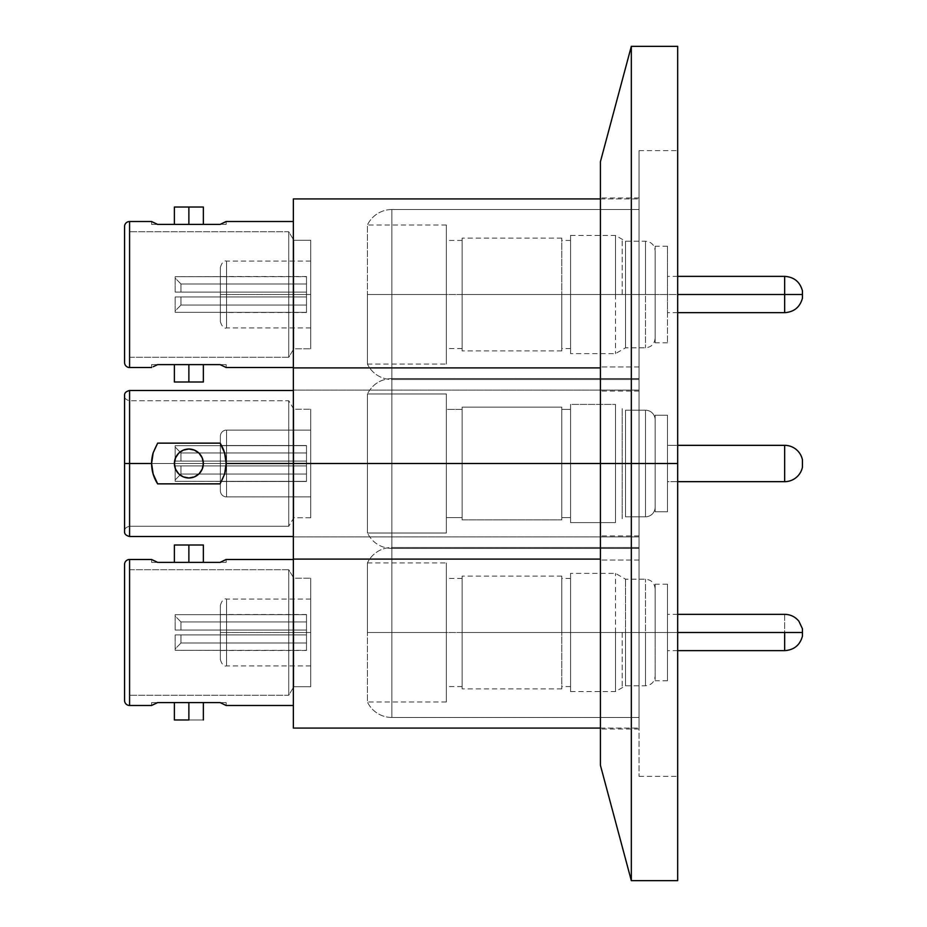 <?xml version="1.0" encoding="UTF-8"?>
<svg xmlns="http://www.w3.org/2000/svg" width="927" height="927" viewBox="0 0 927 927"><rect width="100%" height="100%" fill="white"/><g stroke="black" fill="none" stroke-linecap="round" stroke-linejoin="round"><path stroke-width="0.7" stroke-dasharray="4.63 3.48" d="M639.051 463.5L639.051 366.941L639.051 463.5L600.429 463.5L639.051 463.5L639.051 366.941L639.051 463.5L600.429 463.5L600.429 366.941L600.429 463.5L639.051 463.5L639.051 150.637L639.051 463.5L677.672 463.5L677.672 880.65L677.672 463.5L639.051 463.5L677.672 463.5L677.672 150.637L677.672 463.5L639.051 463.5L639.051 776.362L639.051 150.637L639.051 560.059L639.051 366.941L639.051 560.059L639.051 463.5L600.429 463.5L600.429 366.941L600.429 463.5L631.322 463.5L631.322 880.65L631.322 463.5L677.672 463.5L677.672 776.362L677.672 46.35L677.672 776.362L677.672 150.637L677.672 463.5L631.322 463.5L631.322 46.35L631.322 463.5L600.429 463.5L600.429 161.669L600.429 765.331L600.429 366.941L600.429 560.059L600.429 366.941L600.429 463.5L639.051 463.5L639.051 560.059L639.051 463.5L600.429 463.5L600.429 560.059L600.429 463.5L639.051 463.5L639.051 560.059L639.051 463.5L391.854 463.5L391.854 378.529L391.854 463.5L639.051 463.5L639.051 378.529L639.051 463.5L293.361 463.5L639.051 463.5L639.051 559.097L639.051 367.903L639.051 463.5L293.361 463.5L293.361 728.077L293.361 463.5L226.153 463.5L224.589 474.184L220.093 483.859L157.66 483.859L153.175 474.195L151.599 463.5L129.583 463.5L129.583 536.501L129.583 463.5L293.824 463.5L293.824 409.236L293.824 463.5L288.726 463.5L288.726 400.731L288.726 463.5L288.726 400.731L288.726 463.5L129.583 463.5L129.583 400.731L129.583 463.5L151.599 463.5L153.164 474.184L157.66 483.859L220.093 483.859L224.577 474.195L226.153 463.5L293.361 463.5L293.361 536.501L293.361 463.5L226.153 463.5L224.589 452.816L220.093 443.141L157.66 443.141L153.175 452.805L151.599 463.5L153.164 452.816L157.66 443.141L220.093 443.141L224.577 452.805L226.153 463.5L293.361 463.5L293.361 367.903L293.361 559.097L293.361 390.499L293.361 536.501L293.361 463.5L639.051 463.5L639.051 559.097L639.051 367.903L639.051 548.471L639.051 463.5L391.854 463.5L391.854 378.529L391.854 463.5L367.416 463.5L367.416 533.025L446.339 533.025L446.339 393.975L367.416 393.975L367.416 463.5L391.854 463.5L391.854 548.471L391.854 463.5L367.416 463.5L367.416 393.975L367.416 533.025L367.416 463.5L639.051 463.5L639.051 548.471L639.051 463.5L391.854 463.5L391.854 548.471L391.854 463.5L391.854 548.471L391.854 463.5L639.051 463.5L639.051 548.471L639.051 463.5L293.361 463.5L293.361 198.923L293.361 463.5L226.153 463.5L224.589 474.184L220.093 483.859A37.277 37.277 0 0 0 220.093 443.141L224.577 452.805L226.153 463.5L224.601 452.874L220.093 443.141L157.66 443.141A37.277 37.277 0 0 0 157.66 483.859L153.175 474.195L151.599 463.5L129.583 463.5L129.583 536.501L129.583 463.5L151.599 463.5L153.164 452.816L157.66 443.141L153.152 452.874L151.599 463.5L153.152 474.126L157.66 483.859L220.093 483.859L224.601 474.126L226.153 463.5L224.589 452.816L220.093 443.141A37.277 37.277 0 0 1 220.093 483.859L224.577 474.195L226.153 463.5L224.601 474.126L220.093 483.859L157.66 483.859A37.277 37.277 0 0 1 157.66 443.141L153.175 452.805L151.599 463.5L153.164 474.184L157.66 483.859L153.152 474.126L151.599 463.5L153.152 452.874L157.66 443.141L220.093 443.141L224.601 452.874L226.153 463.5L224.589 452.816L220.093 443.141L157.66 443.141L153.175 452.805L151.599 463.5L129.583 463.5L129.583 390.499L129.583 463.5L288.726 463.5L129.583 463.5L129.583 526.269L129.583 390.499L129.583 463.5L129.583 400.731L129.583 463.5L129.583 400.731L129.583 463.5L288.726 463.5L288.726 526.269L288.726 463.5L310.742 463.5L310.742 409.236L310.742 463.5L293.824 463.5L293.824 409.236L293.824 463.5L310.742 463.5L293.824 463.5L293.824 517.764L293.824 463.5L288.726 463.5L288.726 526.269L288.726 463.5L293.824 463.5L293.824 517.764L293.824 463.5L293.824 517.764L293.824 463.5L288.726 463.5L288.726 526.269L288.726 463.5L288.726 526.269L288.726 463.5L129.583 463.5L129.583 526.269L129.583 390.499L129.583 463.5L151.599 463.5L153.164 474.184L157.66 483.859L220.093 483.859L224.577 474.195L226.153 463.5L293.361 463.5L293.361 390.499L293.361 559.097L293.361 390.499L293.361 463.5L639.051 463.5L639.051 367.903L639.051 559.097L639.051 463.5L600.429 463.5L600.429 560.059L600.429 463.5L639.051 463.5L639.051 367.903L639.051 559.097L639.051 378.529L639.051 463.5L391.854 463.5L391.854 548.471L391.854 463.5L367.416 463.5L367.416 393.975L446.339 393.975L446.339 533.025L446.339 393.975L446.339 533.025L367.416 533.025L367.416 393.975L446.339 393.975L446.339 533.025L367.416 533.025L367.416 463.5L391.854 463.5L391.854 378.529L391.854 463.5L367.416 463.5L367.416 533.025L367.416 393.975L367.416 463.5L639.051 463.5L639.051 378.529L639.051 463.5M639.051 294.519L639.051 197.949L639.051 294.519L600.429 294.519L639.051 294.519L639.051 197.949L639.051 391.078L639.051 294.519L600.429 294.519L600.429 197.949L600.429 391.078L600.429 197.949L600.429 294.519L639.051 294.519L639.051 391.078L639.051 294.519L639.051 390.116L293.361 390.116L293.361 373.998L293.361 390.116L639.051 390.116L639.051 198.923L639.051 390.116L639.051 209.537L391.854 209.537L391.854 379.491L639.051 379.491L639.051 294.519M639.051 632.481L639.051 535.922L639.051 632.481L600.429 632.481L639.051 632.481L639.051 535.922L639.051 729.051L639.051 632.481L600.429 632.481L600.429 535.922L600.429 729.051L600.429 535.922L600.429 632.481L639.051 632.481L639.051 729.051L639.051 536.884L293.361 536.884L293.361 553.002L293.361 536.884L639.051 536.884L639.051 728.077L639.051 536.884L639.051 717.463L391.854 717.463L391.854 547.509L639.051 547.509L639.051 632.481M600.429 632.481L600.429 729.051L600.429 632.481M600.429 294.519L600.429 391.078L600.429 294.519M310.742 632.481L226.536 632.481L310.742 632.481L310.742 578.216L310.742 686.756L293.824 686.756L288.726 695.25L288.726 569.723L293.824 578.216L293.824 686.756L293.824 578.216L310.742 578.216L293.824 578.216L293.824 686.756L310.742 686.756L310.742 578.216L310.742 665.899L310.742 599.074L310.742 665.899L310.742 632.481L226.536 632.481L226.536 599.074L226.536 632.481L226.536 599.074L226.536 632.481L220.359 632.481L220.359 605.25L220.359 632.481L226.536 632.481L220.359 632.481L220.359 659.711L220.359 605.25L220.359 659.711L220.359 632.481L226.536 632.481L226.536 665.899L226.536 632.481L310.742 632.481M367.416 632.481L367.416 562.956L367.416 632.481L446.339 632.481L367.416 632.481L367.416 562.956A27.034 27.034 0 0 1 391.854 547.509L391.854 717.463A27.034 27.034 0 0 1 367.416 702.006L367.416 632.481L367.416 702.006A27.034 27.034 0 0 0 391.854 717.463L391.854 547.509A27.034 27.034 0 0 0 367.416 562.956L367.416 632.481L446.339 632.481L446.339 562.956L446.339 632.481L561.797 632.481L462.144 632.481L462.144 576.096L462.144 632.481L446.339 632.481L446.339 578.413L446.339 632.481L462.144 632.481L462.144 688.877L462.144 576.096L462.144 686.559L462.144 578.413L462.144 686.559L462.144 632.481L446.339 632.481L446.339 702.006L446.339 562.956L446.339 702.006L446.339 632.481L367.416 632.481L367.416 702.006L367.416 632.481M561.797 632.481L561.797 576.096L561.797 632.481L570.557 632.481L561.797 632.481L561.797 578.413L561.797 632.481L570.557 632.481L570.557 578.413L570.557 632.481L615.493 632.481L570.557 632.481L570.557 573.384L570.557 632.481L615.493 632.481L615.493 573.384L615.493 691.577L615.493 632.481L615.493 691.577L615.493 632.481L570.557 632.481L570.557 691.577L570.557 573.384L570.557 686.559L570.557 578.413L570.557 686.559L570.557 632.481L561.797 632.481L561.797 688.877L561.797 576.096L561.797 688.877L561.797 632.481L462.144 632.481L561.797 632.481M622.179 632.481L622.179 687.718L622.179 632.481M625.528 632.481L625.528 685.783L625.528 632.481L645.482 632.481L625.528 632.481L625.528 579.178L625.528 632.481L645.482 632.481L645.482 579.178L645.482 632.481L645.482 579.178L645.482 632.481L655.146 632.481L655.146 588.842L655.146 632.481L645.482 632.481L645.482 685.783L645.482 632.481L667.498 632.481L655.146 632.481L655.146 584.207L655.146 632.481L667.498 632.481L667.498 584.207L667.498 632.481L677.672 632.481L667.498 632.481L667.498 614.334L667.498 632.481L784.671 632.481L667.498 632.481L667.498 680.766L667.498 584.207L667.498 680.766L667.498 632.481L655.146 632.481L655.146 680.766L655.146 584.207L655.146 676.131L655.146 588.842L655.146 632.481L645.482 632.481L645.482 685.783L645.482 632.481L625.528 632.481L625.528 685.783L625.528 579.178L625.528 632.481M784.671 614.334L784.671 632.481L802.434 632.481L802.434 636.212L802.434 632.481L784.671 632.481L784.671 614.334M784.671 650.638L784.671 632.481L784.671 650.638M188.876 702.585L188.876 719.966L174.392 719.966L203.361 719.966L188.876 719.966L188.876 702.585L174.392 702.585L188.876 702.585M188.876 544.995L188.876 562.376L174.392 562.376L203.361 562.376L188.876 562.376L188.876 544.995L203.361 544.995L188.876 544.995M124.566 700.267L124.566 564.508L124.566 700.267M129.583 569.723L129.583 695.25L129.583 569.723L288.726 569.723L288.726 695.25L129.583 695.25L288.726 695.25L288.726 569.723L129.583 569.723L129.583 695.25L129.583 569.723M600.429 728.077L639.051 728.077L600.429 728.077M293.361 705.482L293.361 559.479L293.361 705.482M153.175 704.694L157.602 702.608M220.093 702.585L151.599 702.585L226.153 702.585L220.093 702.585L226.153 702.585L220.093 702.585L224.589 704.705L220.093 702.585M226.153 702.585L226.153 705.482L224.589 704.705L226.095 705.459M224.577 560.267L220.151 562.353M157.66 562.376L226.153 562.376L151.599 562.376L157.66 562.376L151.599 562.376L157.66 562.376L153.164 560.267L157.66 562.376M151.599 562.376L151.599 559.479L153.164 560.267L151.761 559.572M129.583 705.482L129.583 559.479L129.583 705.482M639.051 728.077L639.051 651.136L639.051 728.077M639.051 717.463L639.051 547.509L391.854 547.509L391.854 717.463L639.051 717.463M293.824 578.216L288.726 569.723L288.726 695.25L293.824 686.756L293.824 578.216M188.876 562.376L203.361 562.376L188.876 562.376M157.66 702.585L151.599 702.585L157.66 702.585M802.434 628.761L802.434 632.481L802.434 628.761M655.146 632.481L655.146 676.131L655.146 632.481M462.144 632.481L462.144 688.877L462.144 632.481M310.742 686.756L310.742 653.257L310.742 686.756M175.168 614.659L175.168 630.07L175.168 614.659L175.168 630.07L220.359 630.07L220.359 614.659L175.168 614.659L175.168 630.07L175.168 614.659L220.359 614.659L220.359 630.07L175.168 630.07L175.168 614.659L175.168 616.049L180.962 621.947L306.489 621.947L306.489 614.659L175.168 614.659L306.489 614.659L306.489 621.947L180.962 621.947L175.168 616.049L175.168 614.659M175.168 634.902L175.168 650.314L175.168 634.902L175.168 650.314L220.359 650.314L220.359 634.902L175.168 634.902L175.168 650.314L175.168 634.902L220.359 634.902L220.359 650.314L175.168 650.314L175.168 634.902L220.359 634.902L220.359 650.314L220.359 630.07L220.359 634.902L306.489 634.902L306.489 643.025L180.962 643.025L175.168 648.912L175.168 650.314L306.489 650.476L306.489 643.025L306.489 650.314L175.168 650.314L175.168 648.912L180.962 643.025L306.489 643.025L306.489 650.314L306.489 614.659L220.359 614.659L220.359 630.07L220.359 614.659L306.489 614.497L306.489 634.902L175.168 634.902L306.489 634.902L220.359 634.902L220.359 630.07L175.168 630.07L306.489 630.07L220.359 630.07L306.489 630.07L306.489 634.902L306.489 630.07L220.359 630.07L220.359 634.902L306.489 634.902L175.168 634.902L175.168 648.912L180.962 643.025L306.489 643.025L306.489 634.902L180.962 634.902L180.962 643.025L180.962 634.902L306.489 634.902L306.489 643.025L180.962 643.025L180.962 634.902L175.168 634.902L180.962 634.902L180.962 643.025L175.168 648.912L175.168 634.902M226.536 632.481L226.536 665.899L226.536 632.481M175.168 630.07L306.489 630.07L175.168 630.07L306.489 630.07L306.489 621.947L180.962 621.947L180.962 630.07L180.962 621.947L306.489 621.947L306.489 630.07L180.962 630.07L180.962 621.947L175.168 616.049L175.168 630.07L175.168 616.049L180.962 621.947L180.962 630.07L175.168 630.07M310.742 430.093L226.536 430.093L226.536 496.907L310.742 496.907L310.742 430.093L310.742 517.764L310.742 409.236L310.742 517.764L310.742 430.093L310.742 496.907L226.536 496.907L226.536 430.093A6.176 6.176 0 0 0 220.359 436.269L220.359 490.731A6.176 6.176 0 0 0 226.536 496.907A6.176 6.176 0 0 1 220.359 490.731L220.359 436.269A6.176 6.176 0 0 1 226.536 430.093L226.536 496.907L226.536 430.093L310.742 430.093L310.742 496.907L226.536 496.907L226.536 430.093L310.742 430.093L310.742 432.631L310.742 430.093L226.536 430.093L226.536 496.907A6.176 6.176 0 0 1 220.359 490.731L220.359 436.269A6.176 6.176 0 0 1 226.536 430.093A6.176 6.176 0 0 0 220.359 436.269L220.359 490.731A6.176 6.176 0 0 0 226.536 496.907L226.536 430.093L226.536 496.907L310.742 496.907L310.742 463.5L310.742 517.764L310.742 463.5L293.824 463.5L310.742 463.5L293.824 463.5L293.824 517.764L293.824 463.5L310.742 463.5L310.742 409.236L310.742 517.764L310.742 430.093M561.797 407.104L462.144 407.104L462.144 519.896L561.797 519.896L561.797 407.104L561.797 519.896L561.797 407.104L561.797 519.896L462.144 519.896L462.144 407.104L462.144 519.896L462.144 407.104L561.797 407.104L561.797 519.896L462.144 519.896L462.144 407.104L561.797 407.104L561.797 411.403L561.797 407.104L462.144 407.104L462.144 517.579L462.144 409.421L446.339 409.421L446.339 517.579L462.144 517.579L462.144 442.805L462.144 519.896L462.144 407.104L462.144 519.896L561.797 519.896L561.797 409.421L561.797 517.579L570.557 517.579L570.557 409.421L561.797 409.421L570.557 409.421L570.557 463.5L570.557 404.404L570.557 522.596L615.493 522.596L615.493 404.404L570.557 404.404L615.493 404.404L615.493 522.596L615.493 404.404L615.493 522.596L570.557 522.596L570.557 404.404L570.557 517.579L570.557 409.421L570.557 517.579L561.797 517.579L561.797 409.421L561.797 519.896L561.797 407.104M622.179 518.738L622.179 408.262L622.179 518.738M625.528 516.803L625.528 410.197L625.528 516.803L645.482 516.803L645.482 410.197L625.528 410.197L645.482 410.197L645.482 516.803A9.652 9.652 0 0 0 655.146 507.15L655.146 419.85A9.652 9.652 0 0 0 645.482 410.197A9.652 9.652 0 0 1 655.146 419.85L655.146 511.785L667.498 511.785L667.498 415.215L655.146 415.215L667.498 415.215L667.498 511.785L667.498 415.215L667.498 511.785L655.146 511.785L655.146 415.215L655.146 507.15A9.652 9.652 0 0 1 645.482 516.803L645.482 410.197L645.482 516.803L625.528 516.803L625.528 410.197L625.528 516.803L625.528 410.197L625.528 516.803L645.482 516.803L625.528 516.803L625.528 410.197L645.482 410.197L645.482 516.803L645.482 410.197A9.652 9.652 0 0 1 655.146 419.85L655.146 507.15A9.652 9.652 0 0 1 645.482 516.803A9.652 9.652 0 0 0 655.146 507.15L655.146 415.215L667.498 415.215L667.498 511.785L655.146 511.785L667.498 511.785L667.498 445.342L667.498 481.658L784.671 481.658L784.671 445.342L667.498 445.342L784.671 445.342A18.158 18.158 0 0 1 802.434 459.78L802.434 467.22A18.158 18.158 0 0 1 784.671 481.658L784.671 445.342L784.671 481.658A18.158 18.158 0 0 0 802.434 467.22L802.434 459.78A18.158 18.158 0 0 0 784.671 445.342L784.671 481.658L667.498 481.658L667.498 415.215L667.498 511.785L667.498 415.215L655.146 415.215L655.146 511.785L655.146 419.85A9.652 9.652 0 0 0 645.482 410.197L645.482 516.803L645.482 410.197L625.528 410.197L625.528 516.803M188.876 477.984A14.484 14.484 0 0 1 174.392 463.5A14.484 14.484 0 0 1 188.876 449.016A14.484 14.484 0 0 0 174.392 463.5A14.484 14.484 0 0 0 188.876 477.984A14.484 14.484 0 0 1 174.392 463.5A14.484 14.484 0 0 1 188.876 449.016A14.484 14.484 0 0 0 174.392 463.5A14.484 14.484 0 0 0 188.876 477.984L183.337 476.884L178.633 473.743L175.493 469.039L174.392 463.5L175.493 457.961L178.633 453.257L183.337 450.116L188.876 449.016L194.415 450.116L199.12 453.257L202.26 457.961L203.361 463.5L202.26 469.039L199.12 473.743L194.415 476.884L188.876 477.984L183.337 476.884L178.633 473.743L175.493 469.039L174.392 463.5L175.493 457.961L178.633 453.257L183.337 450.116L188.876 449.016L194.415 450.116L199.12 453.257L202.26 457.961L203.361 463.5L202.26 469.039L199.12 473.743L194.415 476.884L188.876 477.984A14.484 14.484 0 0 0 203.361 463.5A14.484 14.484 0 0 0 188.876 449.016A14.484 14.484 0 0 1 203.361 463.5A14.484 14.484 0 0 1 188.876 477.984L194.415 476.884L199.12 473.743L202.26 469.039L203.361 463.5L202.26 457.961L199.12 453.257L194.415 450.116L188.876 449.016L183.337 450.116L178.633 453.257L175.493 457.961L174.392 463.5L175.493 469.039L178.633 473.743L183.337 476.884L188.876 477.984L183.337 476.884L178.633 473.743L175.493 469.039L174.392 463.5L175.493 457.961L178.633 453.257L183.337 450.116L188.876 449.016L194.415 450.116L199.12 453.257L202.26 457.961L203.361 463.5L202.26 469.039L199.12 473.743L194.415 476.884L188.876 477.984A14.484 14.484 0 0 0 203.361 463.5A14.484 14.484 0 0 0 188.876 449.016A14.484 14.484 0 0 1 203.361 463.5A14.484 14.484 0 0 1 188.876 477.984A14.484 14.484 0 0 1 174.392 463.5A14.484 14.484 0 0 1 188.876 449.016A14.484 14.484 0 0 0 174.392 463.5A14.484 14.484 0 0 0 188.876 477.984L194.415 476.884L199.12 473.743L202.26 469.039L203.361 463.5L202.26 457.961L199.12 453.257L194.415 450.116L188.876 449.016A14.484 14.484 0 0 0 174.392 463.5A14.484 14.484 0 0 0 188.876 477.984L194.415 476.884L199.12 473.743L202.26 469.039L203.361 463.5L202.26 457.961L199.12 453.257L194.415 450.116L188.876 449.016L183.337 450.116L178.633 453.257L175.493 457.961L174.392 463.5L175.493 469.039L178.633 473.743L183.337 476.884L188.876 477.984A14.484 14.484 0 0 0 203.361 463.5A14.484 14.484 0 0 0 188.876 449.016L183.337 450.116L178.633 453.257L175.493 457.961L174.392 463.5L175.493 469.039L178.633 473.743L183.337 476.884L188.876 477.984L183.337 476.884L178.633 473.743L175.493 469.039L174.392 463.5L175.493 457.961L178.633 453.257L183.337 450.116L188.876 449.016A14.484 14.484 0 0 1 203.361 463.5A14.484 14.484 0 0 1 188.876 477.984A14.484 14.484 0 0 0 203.361 463.5A14.484 14.484 0 0 0 188.876 449.016L194.415 450.116L199.12 453.257L202.26 457.961L203.361 463.5L202.26 469.039L199.12 473.743L194.415 476.884L188.876 477.984M124.566 463.5L124.566 531.484L124.566 463.5M462.144 409.421L462.144 517.579L446.339 517.579L446.339 409.421L462.144 409.421L462.144 517.579L446.339 517.579L446.339 409.421L446.339 517.579L446.339 409.421L462.144 409.421L462.144 413.546L462.144 409.421L446.339 409.421L446.339 517.579L462.144 517.579L462.144 409.421M667.498 481.658L667.498 445.342L677.672 445.342L667.498 445.342L667.498 481.658L677.672 481.658L667.498 481.658L667.498 480.267L667.498 481.658M570.557 522.596L570.557 404.404L615.493 404.404L615.493 522.596L570.557 522.596L615.493 522.596L615.493 404.404L615.493 522.596L615.493 404.404L570.557 404.404L570.557 522.596M561.797 517.579L561.797 409.421L570.557 409.421L570.557 517.579L561.797 517.579L570.557 517.579L570.557 463.5L570.557 518.1L570.557 409.421L570.557 517.579L570.557 409.421L561.797 409.421L561.797 517.579M175.168 465.91L175.168 481.333L175.168 465.91L175.168 481.333L220.359 481.333L220.359 465.91L175.168 465.91L306.489 465.91L175.168 465.91L175.168 481.333L175.168 465.91L220.359 465.91L220.359 481.333L175.168 481.333L175.168 465.91L220.359 465.91L220.359 445.667L175.168 445.667L175.168 461.09L175.168 445.667L175.168 461.09L306.489 461.09L175.168 461.09L220.359 461.09L175.168 461.09L175.168 445.667L175.168 461.09L175.168 445.667L220.359 445.667L220.359 465.91L306.489 465.91L306.489 461.09L220.359 461.09L220.359 465.91L220.359 461.09L306.489 461.09L306.489 465.91L175.168 465.91L306.489 465.91L306.489 461.09L175.168 461.09L306.489 461.09L306.489 445.667L306.489 481.333L306.489 474.045L180.962 474.045L175.168 479.931L175.168 481.333L306.489 481.495L306.489 474.045L306.489 481.333L175.168 481.333L175.168 479.931L180.962 474.045L306.489 474.045L180.962 474.045L180.962 465.91L180.962 474.045L306.489 474.045L306.489 465.91L180.962 465.91L180.962 474.045L175.168 479.931L175.168 465.91L175.168 479.931L180.962 474.045L180.962 465.91L175.168 465.91L175.168 481.333L175.168 465.91L220.359 465.91L220.359 481.333L175.168 481.333L175.168 465.91L306.489 465.91L175.168 465.91L175.168 481.333L175.168 465.91L175.168 481.333L220.359 481.333L220.359 465.91L175.168 465.91L306.489 465.91L220.359 465.91L220.359 481.333L220.359 461.09L175.168 461.09L306.489 461.09L306.489 452.955L180.962 452.955L175.168 447.069L175.168 445.667L306.489 445.667L306.489 452.955L306.489 445.667L175.168 445.667L175.168 447.069L180.962 452.955L306.489 452.955L180.962 452.955L180.962 461.09L180.962 452.955L306.489 452.955L306.489 461.09L180.962 461.09L180.962 452.955L175.168 447.069L175.168 461.09L175.168 447.069L180.962 452.955L180.962 461.09L175.168 461.09L175.168 445.667L175.168 461.09L175.168 445.667L306.489 445.667L220.359 445.505L220.359 461.09L175.168 461.09L306.489 461.09L220.359 461.09L220.359 445.667L175.168 445.667L175.168 461.09L175.168 445.667L175.168 461.09L220.359 461.09L220.359 445.667L220.359 465.91L220.359 461.09L306.489 461.09L306.489 465.91L306.489 461.09L220.359 461.09L220.359 465.91L306.489 465.91L175.168 465.91L306.489 465.91L306.489 481.333L306.489 461.09L175.168 461.09L306.489 461.09L306.489 474.045L180.962 474.045L175.168 479.931L175.168 481.333L306.489 481.333L306.489 474.045L306.489 481.333L175.168 481.333L175.168 479.931L180.962 474.045L306.489 474.045L180.962 474.045L180.962 465.91L180.962 474.045L306.489 474.045L306.489 465.91L180.962 465.91L180.962 474.045L175.168 479.931L175.168 465.91L175.168 479.931L180.962 474.045L180.962 465.91L175.168 465.91M306.489 445.667L306.489 461.09L306.489 445.667L220.359 445.667L306.489 445.505L306.489 452.955L180.962 452.955L175.168 447.069L175.168 445.667L306.489 445.667L175.168 445.667L175.168 447.069L180.962 452.955L306.489 452.955L306.489 445.667M310.742 294.519L226.536 294.519L310.742 294.519L310.742 348.784L310.742 240.244L293.824 240.244L288.726 231.75L288.726 357.277L293.824 348.784L293.824 240.244L293.824 348.784L310.742 348.784L293.824 348.784L293.824 240.244L310.742 240.244L310.742 348.784L310.742 261.101L310.742 327.926L310.742 261.101L310.742 294.519L226.536 294.519L226.536 327.926L226.536 294.519L226.536 327.926L226.536 294.519L220.359 294.519L220.359 321.75L220.359 294.519L226.536 294.519L220.359 294.519L220.359 267.289L220.359 321.75L220.359 267.289L220.359 294.519L226.536 294.519L226.536 261.101L226.536 294.519L310.742 294.519M367.416 294.519L367.416 364.044L367.416 294.519L446.339 294.519L367.416 294.519L367.416 364.044A27.034 27.034 0 0 0 391.854 379.491L391.854 209.537A27.034 27.034 0 0 0 367.416 224.994L367.416 294.519L367.416 224.994A27.034 27.034 0 0 1 391.854 209.537L391.854 379.491A27.034 27.034 0 0 1 367.416 364.044L367.416 294.519L446.339 294.519L446.339 364.044L446.339 294.519L561.797 294.519L462.144 294.519L462.144 350.904L462.144 294.519L446.339 294.519L446.339 348.587L446.339 294.519L462.144 294.519L462.144 238.123L462.144 350.904L462.144 240.441L462.144 348.587L462.144 240.441L462.144 294.519L446.339 294.519L446.339 224.994L446.339 364.044L446.339 224.994L446.339 294.519L367.416 294.519L367.416 224.994L367.416 294.519M561.797 294.519L561.797 350.904L561.797 294.519L570.557 294.519L561.797 294.519L561.797 348.587L561.797 294.519L570.557 294.519L570.557 348.587L570.557 294.519L615.493 294.519L570.557 294.519L570.557 353.616L570.557 294.519L615.493 294.519L615.493 353.616L615.493 235.423L615.493 294.519L615.493 235.423L615.493 294.519L570.557 294.519L570.557 235.423L570.557 353.616L570.557 240.441L570.557 348.587L570.557 240.441L570.557 294.519L561.797 294.519L561.797 238.123L561.797 350.904L561.797 238.123L561.797 294.519L462.144 294.519L561.797 294.519M622.179 294.519L622.179 239.282L622.179 294.519M625.528 294.519L625.528 241.217L625.528 294.519L645.482 294.519L625.528 294.519L625.528 347.822L625.528 294.519L645.482 294.519L645.482 347.822L645.482 294.519L645.482 347.822L645.482 294.519L655.146 294.519L655.146 338.158L655.146 294.519L645.482 294.519L645.482 241.217L645.482 294.519L667.498 294.519L655.146 294.519L655.146 342.793L655.146 294.519L667.498 294.519L667.498 342.793L667.498 294.519L784.671 294.519L784.671 312.666L784.671 276.362L784.671 294.519L802.434 294.519L667.498 294.519L667.498 312.666L667.498 294.519L677.672 294.519L667.498 294.519L667.498 246.234L667.498 342.793L667.498 246.234L667.498 294.519L655.146 294.519L655.146 246.234L655.146 342.793L655.146 250.869L655.146 338.158L655.146 294.519L645.482 294.519L645.482 241.217L645.482 294.519L625.528 294.519L625.528 241.217L625.528 347.822L625.528 294.519M802.434 290.788L802.434 298.239L802.434 290.788M188.876 224.415L174.392 224.415L203.361 224.415L174.392 224.415L203.361 224.415L188.876 224.415L188.876 207.034L188.876 224.415M174.392 207.034L188.876 207.034L174.392 207.034M188.876 382.005L174.392 382.005L188.876 382.005L188.876 364.624L188.876 382.005L203.361 382.005L188.876 382.005M188.876 364.624L174.392 364.624L188.876 364.624M124.566 226.733L124.566 362.492L124.566 226.733M129.583 357.277L129.583 231.75L129.583 357.277L288.726 357.277L288.726 231.75L129.583 231.75L288.726 231.75L288.726 357.277L129.583 357.277L129.583 231.75L129.583 357.277M129.583 221.518L129.583 367.521L129.583 221.518M600.429 198.923L639.051 198.923L600.429 198.923M153.175 366.733L157.602 364.647M220.093 364.624L151.599 364.624L226.153 364.624L220.093 364.624L226.153 364.624L220.093 364.624L224.589 366.733L220.093 364.624M226.153 364.624L226.153 367.521L224.589 366.733L225.991 367.428M293.361 221.518L293.361 367.521L293.361 221.518M224.577 222.306L220.151 224.392M157.66 224.415L226.153 224.415L151.599 224.415L157.66 224.415L151.599 224.415L157.66 224.415L153.164 222.295L157.66 224.415M151.599 224.415L151.599 221.518L153.164 222.295L151.657 221.541M639.051 198.923L639.051 275.864L639.051 198.923M639.051 209.537L639.051 379.491L391.854 379.491L391.854 209.537L639.051 209.537M293.824 348.784L288.726 357.277L288.726 231.75L293.824 240.244L293.824 348.784M157.66 364.624L151.599 364.624L157.66 364.624M203.361 207.034L188.876 207.034L203.361 207.034M655.146 294.519L655.146 250.869L655.146 294.519M462.144 294.519L462.144 238.123L462.144 294.519M310.742 240.244L310.742 273.743L310.742 240.244M175.168 312.341L175.168 296.93L175.168 312.341L175.168 296.93L220.359 296.93L220.359 312.341L175.168 312.341L175.168 296.93L175.168 312.341L220.359 312.341L220.359 296.93L175.168 296.93L175.168 312.341L175.168 310.951L180.962 305.053L306.489 305.053L306.489 312.341L175.168 312.341L306.489 312.341L306.489 305.053L180.962 305.053L175.168 310.951L175.168 312.341M175.168 292.098L175.168 276.686L175.168 292.098L175.168 276.686L220.359 276.686L220.359 292.098L175.168 292.098L175.168 276.686L175.168 292.098L220.359 292.098L220.359 276.686L175.168 276.686L175.168 292.098L220.359 292.098L220.359 276.686L220.359 296.93L220.359 292.098L306.489 292.098L306.489 283.975L180.962 283.975L175.168 278.088L175.168 276.686L306.489 276.524L306.489 283.975L306.489 276.686L175.168 276.686L175.168 278.088L180.962 283.975L306.489 283.975L306.489 276.686L306.489 312.341L220.359 312.341L220.359 296.93L220.359 312.341L306.489 312.503L306.489 292.098L175.168 292.098L306.489 292.098L220.359 292.098L220.359 296.93L175.168 296.93L306.489 296.93L220.359 296.93L306.489 296.93L306.489 292.098L306.489 296.93L220.359 296.93L220.359 292.098L306.489 292.098L175.168 292.098L175.168 278.088L180.962 283.975L306.489 283.975L306.489 292.098L180.962 292.098L180.962 283.975L180.962 292.098L306.489 292.098L306.489 283.975L180.962 283.975L180.962 292.098L175.168 292.098L180.962 292.098L180.962 283.975L175.168 278.088L175.168 292.098M226.536 294.519L226.536 261.101L226.536 294.519M175.168 296.93L306.489 296.93L175.168 296.93L306.489 296.93L306.489 305.053L180.962 305.053L180.962 296.93L180.962 305.053L306.489 305.053L306.489 296.93L180.962 296.93L180.962 305.053L175.168 310.951L175.168 296.93L175.168 310.951L180.962 305.053L180.962 296.93L175.168 296.93M784.671 445.342L784.671 481.658L784.671 445.342M293.824 463.5L293.824 409.236L293.824 463.5L129.583 463.5L288.726 463.5L288.726 400.731L288.726 463.5L293.824 463.5L293.824 409.236L293.824 463.5M293.361 536.501L129.583 536.501L129.583 400.731L129.583 536.501C126.002 535.621 124.334 533.952 124.566 531.484M391.854 463.5L391.854 378.529L391.854 463.5M288.726 463.5L288.726 400.731L288.726 463.5M129.583 463.5L129.583 526.269L129.583 463.5M157.66 483.859A37.277 37.277 0 0 1 157.66 443.141L153.175 452.805L151.599 463.5L153.164 474.184L157.66 483.859L153.152 474.126L151.599 463.5L153.152 452.874L157.66 443.141L220.093 443.141A37.277 37.277 0 0 1 220.093 483.859L224.577 474.195L226.153 463.5L224.589 452.816L220.093 443.141L224.601 452.874L226.153 463.5L224.601 474.126L220.093 483.859L157.66 483.859L153.152 474.126L151.599 463.5L153.164 452.816A37.277 37.277 0 0 1 157.66 443.141L153.106 453.036M153.175 474.195L151.599 463.535M220.174 483.732L220.093 483.859A37.277 37.277 0 0 0 224.589 474.184L226.153 463.5L224.601 452.874L220.093 443.141M224.577 452.805L226.153 463.5L224.647 473.964M220.093 483.859L224.601 474.126M153.152 452.874L151.599 463.5M446.339 533.025L446.339 393.975L446.339 533.025L446.339 393.975L367.416 393.975L367.416 533.025L446.339 533.025M446.339 409.421L446.339 517.579L446.339 409.421M802.434 459.78L802.434 467.22L802.434 459.78M667.498 445.342L667.498 480.267L667.498 445.342M655.146 415.215L655.146 445.018L655.146 415.215M570.557 404.404L570.557 440.881L570.557 404.404M561.797 409.421L561.797 513.454L561.797 409.421M306.489 481.333L220.359 481.333L306.489 481.333M180.962 461.09L306.489 461.09L306.489 452.955L180.962 452.955L180.962 461.09L180.962 452.955L306.489 452.955L306.489 461.09L180.962 461.09L180.962 452.955L175.168 447.069L175.168 461.09L180.962 461.09L175.168 461.09L175.168 447.069L180.962 452.955L180.962 461.09M639.051 366.941L600.429 366.941L639.051 366.941M639.051 197.949L600.429 197.949M639.051 535.922L600.429 535.922M639.051 150.637L677.672 150.637M639.051 776.362L677.672 776.362M639.051 729.051L600.429 729.051M639.051 560.059L600.429 560.059L639.051 560.059M639.051 391.078L600.429 391.078M310.742 599.074L226.536 599.074C224.102 598.216 222.04 600.279 220.359 605.25M367.416 562.956L446.339 562.956M561.797 576.096L462.144 576.096M570.557 578.413L561.797 578.413M655.146 588.842C654.543 582.99 651.333 579.781 645.482 579.178L625.528 579.178L615.493 573.384L570.557 573.384M570.557 691.577L615.493 691.577L625.528 685.783L645.482 685.783C651.333 685.192 654.543 681.971 655.146 676.131M667.498 584.207L655.146 584.207M677.672 614.334L667.498 614.334M462.144 578.413L446.339 578.413M226.153 562.376L226.153 559.479M151.599 702.585L151.599 705.482M462.144 686.559L446.339 686.559M677.672 650.638L667.498 650.638M667.498 680.766L655.146 680.766M570.557 686.559L561.797 686.559M561.797 688.877L462.144 688.877M446.339 702.006L367.416 702.006M310.742 665.899L226.536 665.899C224.102 666.745 222.04 664.694 220.359 659.711M306.489 614.497L220.359 614.497M306.489 650.476L220.359 650.476M129.583 526.269C126.002 527.139 124.334 528.819 124.566 531.287C124.334 528.819 126.002 527.139 129.583 526.269L288.726 526.269L129.583 526.269M293.824 409.236L288.726 400.731L129.583 400.731C126.002 399.861 124.334 398.181 124.566 395.713C124.334 398.181 126.002 399.861 129.583 400.731L288.726 400.731L293.824 409.236L310.742 409.236L293.824 409.236M391.854 378.529L639.051 378.529L391.854 378.529C380.742 378.981 372.596 384.137 367.416 393.975C372.596 384.137 380.742 378.981 391.854 378.529M600.429 559.097L293.361 559.097M310.742 517.764L293.824 517.764L288.726 526.269L293.824 517.764L310.742 517.764M391.854 548.471C380.742 548.019 372.596 542.863 367.416 533.025C372.596 542.863 380.742 548.019 391.854 548.471L639.051 548.471L391.854 548.471M293.361 390.499L129.583 390.499C126.002 391.379 124.334 393.048 124.566 395.516M600.429 367.903L293.361 367.903M306.489 445.505L220.359 445.505L306.489 445.505M306.489 481.495L220.359 481.495L306.489 481.495M310.742 327.926L226.536 327.926C224.102 328.784 222.04 326.721 220.359 321.75M367.416 364.044L446.339 364.044M561.797 350.904L462.144 350.904M570.557 348.587L561.797 348.587M655.146 338.158C654.543 344.01 651.333 347.219 645.482 347.822L625.528 347.822L615.493 353.616L570.557 353.616M570.557 235.423L615.493 235.423L625.528 241.217L645.482 241.217C651.333 241.808 654.543 245.029 655.146 250.869M667.498 342.793L655.146 342.793M677.672 312.666L667.498 312.666M462.144 348.587L446.339 348.587M151.599 364.624L151.599 367.521M226.153 224.415L226.153 221.518M462.144 240.441L446.339 240.441M677.672 276.362L667.498 276.362M667.498 246.234L655.146 246.234M570.557 240.441L561.797 240.441M561.797 238.123L462.144 238.123M446.339 224.994L367.416 224.994M310.742 261.101L226.536 261.101C224.102 260.255 222.04 262.306 220.359 267.289M306.489 312.503L220.359 312.503M306.489 276.524L220.359 276.524"/><path stroke-width="1.39" d="M631.322 463.5L600.429 463.5L600.429 765.331L600.429 463.5L631.322 463.5L631.322 880.65L631.322 463.5L677.672 463.5L631.322 463.5L631.322 46.35L631.322 463.5M677.672 880.65L677.672 463.5L677.672 880.65L631.322 880.65L600.429 765.331M677.672 46.35L677.672 463.5L677.672 46.35L631.322 46.35L600.429 161.669L600.429 463.5L600.429 161.669M784.671 632.481L784.671 650.638L784.671 632.481L802.434 632.481L677.672 632.481L784.671 632.481M802.434 628.761L802.434 636.212L802.434 628.761L798.889 621.206C795.192 616.745 790.453 614.45 784.671 614.334L677.672 614.334M188.876 719.966L188.876 702.585L188.876 719.966L174.392 719.966L188.876 719.966M174.392 544.995L203.361 544.995L188.876 544.995L188.876 562.376L188.876 544.995L174.392 544.995L174.392 562.376M224.589 560.267L220.093 562.376L226.153 559.479L293.361 559.479L226.153 559.479L220.093 562.376L157.66 562.376L151.599 559.479L129.583 559.479L129.583 705.482L129.583 559.479A5.017 5.017 0 0 0 124.566 564.508L124.566 700.464A5.017 5.017 0 0 0 129.583 705.482L151.599 705.482L157.66 702.585L220.093 702.585L226.153 705.482L293.361 705.482L226.153 705.482L220.093 702.585L157.66 702.585L153.175 704.694L157.66 702.585M293.361 728.077L600.429 728.077L293.361 728.077L293.361 559.097L293.361 728.077M156.837 562.017L151.599 559.479L129.583 559.479A5.017 5.017 0 0 0 124.566 564.508L124.566 700.464A5.017 5.017 0 0 0 129.583 705.482L151.599 705.482L153.164 704.705M157.66 562.376L220.093 562.376M802.434 290.788L802.434 298.239L802.434 294.519L677.672 294.519L802.434 294.519L802.434 290.788C799.908 281.796 793.987 276.988 784.671 276.362L784.671 312.666L784.671 276.362L677.672 276.362M188.876 224.415L188.876 207.034L174.392 207.034L203.361 207.034L188.876 207.034L188.876 224.415M203.361 382.005L174.392 382.005L188.876 382.005L188.876 364.624L188.876 382.005L203.361 382.005L203.361 364.624M129.583 367.521A5.017 5.017 0 0 1 124.566 362.492L124.566 226.536A5.017 5.017 0 0 1 129.583 221.518L151.622 221.518L153.164 222.295L151.599 221.518L129.583 221.518L129.583 367.521L151.599 367.521L129.583 367.521L129.583 221.518A5.017 5.017 0 0 0 124.566 226.536L124.566 362.492A5.017 5.017 0 0 0 129.583 367.521M293.361 198.923L600.429 198.923L293.361 198.923L293.361 367.903L293.361 198.923M153.164 366.733L157.66 364.624L153.175 366.733L157.66 364.624L220.093 364.624L226.153 367.521L220.093 364.624L157.66 364.624M293.361 367.521L226.153 367.521L293.361 367.521M224.589 222.295L226.153 221.518L293.361 221.518L226.153 221.518L220.093 224.415L224.577 222.306L220.093 224.415L157.66 224.415L153.175 222.306L157.66 224.415L220.093 224.415M156.837 224.044L157.648 224.404M784.671 481.658L677.672 481.658L784.671 481.658A18.158 18.158 0 0 0 802.434 467.22L802.434 459.78A18.158 18.158 0 0 0 784.671 445.342L784.671 481.658L784.671 445.342A18.158 18.158 0 0 1 802.434 459.78L802.434 467.22A18.158 18.158 0 0 1 784.671 481.658M677.672 445.342L784.671 445.342L677.672 445.342M188.876 477.984A14.484 14.484 0 0 1 174.392 463.5A14.484 14.484 0 0 1 188.876 449.016L183.337 450.116L178.633 453.257L175.493 457.961L174.392 463.5L175.493 469.039L178.633 473.743L183.337 476.884L188.876 477.984L194.415 476.884L199.12 473.743L202.26 469.039L203.361 463.5L202.26 457.961L199.12 453.257L194.415 450.116L188.876 449.016A14.484 14.484 0 0 1 203.361 463.5A14.484 14.484 0 0 1 188.876 477.984M129.583 463.5L129.583 390.499L129.583 463.5L151.599 463.5L153.164 452.816L157.66 443.141L220.093 443.141L224.577 452.805L226.153 463.5L600.429 463.5L226.153 463.5L224.589 474.184L220.093 483.859L157.66 483.859L153.175 474.195L151.599 463.5L129.583 463.5L129.583 536.501L129.583 463.5L124.566 463.5L129.583 463.5M124.566 395.516L124.566 463.5L124.566 395.516C124.334 393.048 126.002 391.379 129.583 390.499L293.361 390.499M293.361 367.903L293.361 463.5L293.361 367.903L600.429 367.903M293.361 559.097L293.361 463.5L293.361 559.097L600.429 559.097M124.566 531.484L124.566 463.5L124.566 531.484C124.334 533.952 126.002 535.621 129.583 536.501L293.361 536.501M157.648 483.859L220.093 483.859L224.589 474.184A37.277 37.277 0 0 0 220.093 443.141L157.66 443.141L153.164 452.816A37.277 37.277 0 0 0 157.66 483.859L153.036 473.732M220.093 443.141L224.601 452.874M802.434 636.212C799.908 645.192 793.987 650.012 784.671 650.638L677.672 650.638M174.392 702.585L174.392 719.966M203.361 544.995L203.361 562.376M203.361 702.585L203.361 719.966M802.434 298.239C799.908 307.231 793.987 312.04 784.671 312.666L677.672 312.666M174.392 224.415L174.392 207.034M174.392 382.005L174.392 364.624M203.361 224.415L203.361 207.034"/></g></svg>
